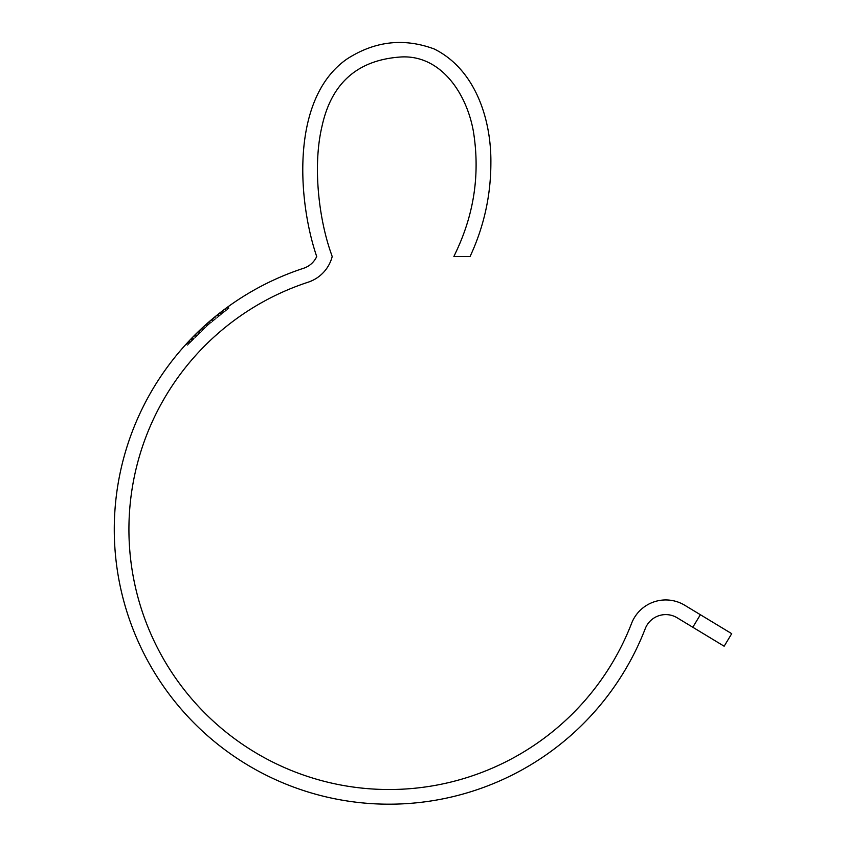 <?xml version="1.0" encoding="UTF-8"?>
<svg xmlns="http://www.w3.org/2000/svg" width="846" height="846" viewBox="0 0 846 846"><rect width="100%" height="100%" fill="white"/><g stroke="black" fill="none" stroke-linecap="round" stroke-linejoin="round"><path stroke-width="0.63" stroke-dasharray="4.23 3.17" d="M114.273 529.416A274.76 274.76 0 0 0 645.255 628.641A21.985 21.985 0 0 1 677.128 617.77L724.144 646.217L731.727 633.675L684.71 605.239A36.632 36.632 0 0 0 631.581 623.354A260.113 260.113 0 0 1 128.92 529.416A260.113 260.113 0 0 1 308.124 282.204A36.632 36.632 0 0 0 332.203 256.55L330.575 251.801C319.439 219.738 312.28 167.233 322.019 126.191C331.516 82.781 357.953 59.696 401.332 56.957C440.132 54.958 466.283 92.119 473.348 131.141C480.052 172.415 474.521 212.156 456.766 250.353L453.868 256.55L470.048 256.55C483.923 226.802 490.87 195.511 490.881 162.665C491.304 119.582 475.505 69.488 434.199 48.973C403.87 37.742 374.82 41.073 347.05 58.956C289.829 98.654 298.004 201.93 316.711 256.55A21.985 21.985 0 0 1 303.566 268.277A274.76 274.76 0 0 0 114.273 529.416M227.14 309.678L208.031 325.128L188.563 344.206L187.22 342.958L206.318 324.208L227.415 307.204A274.76 274.76 0 0 0 186.755 343.455A274.76 274.76 0 0 1 227.415 307.204A274.76 274.76 0 0 0 191.164 338.77A274.76 274.76 0 0 1 227.415 307.204A274.76 274.76 0 0 0 186.755 343.455A274.76 274.76 0 0 1 191.164 338.77A274.76 274.76 0 0 0 186.755 343.455A274.76 274.76 0 0 1 227.415 307.204A274.76 274.76 0 0 0 186.755 343.455L199.096 330.881L211.69 319.545L226.876 307.606L227.955 309.086L227.14 309.678L226.051 308.208M188.563 344.206L188.108 344.703A272.93 272.93 0 0 1 228.494 308.684A272.93 272.93 0 0 0 188.108 344.703A272.93 272.93 0 0 1 192.486 340.039L191.164 338.77L192.486 340.039A272.93 272.93 0 0 0 188.108 344.703A272.93 272.93 0 0 1 228.494 308.684L227.415 307.204L228.494 308.684A272.93 272.93 0 0 0 192.486 340.039A272.93 272.93 0 0 1 228.494 308.684A272.93 272.93 0 0 0 223.365 312.512L223.904 312.1L222.794 310.641L212.209 319.111L227.965 306.812L206.815 323.764L186.755 343.455A274.76 274.76 0 0 1 227.415 307.204A274.76 274.76 0 0 0 207.323 323.309A274.76 274.76 0 0 1 227.415 307.204A274.76 274.76 0 0 0 186.755 343.455A274.76 274.76 0 0 1 202.543 327.624A274.76 274.76 0 0 0 186.755 343.455L198.599 331.346L186.755 343.455L188.108 344.703A272.93 272.93 0 0 1 228.494 308.684L227.415 307.204L221.715 311.465L205.811 324.663L195.215 334.667L218.511 313.972L222.53 310.852L223.64 312.311L222.033 313.538L220.912 312.089L222.033 313.538L219.643 315.399L218.511 313.972L219.643 315.399L216.238 318.149L215.074 316.732L216.238 318.149L215.074 316.732L212.991 318.456L214.165 319.862L216.238 318.149L211.849 321.818L210.654 320.423M211.849 321.818L207.027 326.027L205.811 324.663L207.027 326.027L223.365 312.512A272.93 272.93 0 0 0 188.108 344.703L208.031 325.128L228.494 308.684L223.365 312.512L222.255 311.053L221.715 311.465L222.836 312.925L221.715 311.465L220.108 312.713L221.24 314.152L220.108 312.713L218.776 313.76L219.907 315.198L223.365 312.512L222.255 311.053L223.365 312.512A272.93 272.93 0 0 0 209.047 324.24L207.841 322.865A274.76 274.76 0 0 1 222.255 311.053L223.365 312.512L218.86 316.034L217.718 314.596M218.86 316.034L228.494 308.684A272.93 272.93 0 0 0 208.539 324.684A272.93 272.93 0 0 1 228.494 308.684A272.93 272.93 0 0 0 188.108 344.703A272.93 272.93 0 0 1 228.494 308.684L227.415 307.204L228.494 308.684L229.044 308.293L214.683 319.428L213.509 318.022L218.511 313.972L206.318 324.208L207.534 325.583L192.486 340.039A272.93 272.93 0 0 1 204.288 328.512L203.051 327.169A274.76 274.76 0 0 0 191.164 338.77L192.486 340.039L191.164 338.77L192.486 340.039L191.164 338.77L192.486 340.039L191.164 338.77L192.486 340.039L191.164 338.77L192.486 340.039L191.788 340.769L190.466 339.5L191.788 340.769L192.254 340.282L190.932 339.013L192.254 340.282L193.66 338.834L192.349 337.554L193.66 338.834L196.261 336.2L194.971 334.9M196.261 336.2L187.421 345.443L188.108 344.703L186.755 343.455L188.108 344.703A272.93 272.93 0 0 1 203.791 328.967L202.543 327.624L203.791 328.967A272.93 272.93 0 0 0 188.108 344.703L186.755 343.455M228.494 308.684L227.415 307.204L228.494 308.684L227.415 307.204L228.494 308.684L227.415 307.204L228.494 308.684L227.415 307.204L228.494 308.684L227.415 307.204L228.494 308.684L227.955 309.086M225.787 310.683L224.687 309.213M224.169 311.899L223.069 310.44M221.768 313.739L220.647 312.29M219.125 315.822L217.982 314.384M212.875 320.941L211.69 319.545L212.875 320.941M210.062 323.352L208.856 321.977M208.031 325.128L206.815 323.764L213.509 318.022L214.683 319.428L213.382 320.507L212.209 319.111L213.382 320.507L207.534 325.583L219.643 315.399L208.031 325.128L206.815 323.764L208.031 325.128L200.597 331.97L202.067 330.575L200.809 329.242L202.067 330.575L203.294 329.432L202.046 328.089L203.294 329.432L204.034 328.745M206.276 326.704L205.049 325.34M204.785 328.058L203.548 326.704M202.807 329.887L201.56 328.544M200.354 332.203L199.096 330.881M197.943 334.54L196.653 333.239M192.486 340.039L200.597 331.97L195.553 336.909L194.252 335.619L195.553 336.909L192.719 339.796L191.164 338.77M192.951 339.553L191.64 338.284L192.951 339.553M190.858 341.742L189.536 340.483M189.25 343.465L187.907 342.218M209.3 324.018L208.095 322.643L209.3 324.018L214.165 319.862M196.981 335.492L195.69 334.181M189.938 342.725L188.605 341.477M187.421 345.443L186.067 344.206L187.421 345.443M188.785 343.952L187.442 342.715M199.392 333.134L198.112 331.812M216.238 318.149L218.331 316.457L217.189 315.019L218.331 316.457L219.907 315.198M226.326 310.281L225.237 308.811L226.326 310.281M229.044 308.293L227.965 306.812L229.044 308.293M226.601 310.08L225.501 308.61M208.539 324.684L207.323 323.309L208.539 324.684M218.067 316.668L216.925 315.241L218.067 316.668M222.794 310.641L218.511 313.972L222.794 310.641L223.904 312.1L219.643 315.399L222.836 312.925L221.715 311.465L222.836 312.925L223.64 312.311M228.219 308.885L227.14 307.405M225.512 310.884L224.423 309.425M220.975 314.363L219.844 312.925M213.382 320.507L212.209 319.111M223.365 312.512L222.255 311.053L223.365 312.512M199.624 332.901L198.355 331.579M196.505 335.957L195.215 334.667L196.505 335.957M193.893 338.59L192.581 337.311L193.893 338.59L192.581 337.311L191.873 338.04L191.408 338.527L192.719 339.796L191.788 340.769L207.534 325.583L206.318 324.208L201.803 328.322L203.051 329.654M199.868 332.668L198.599 331.346M198.662 333.832L197.382 332.52M190.403 342.239L189.07 340.98M188.33 344.449L186.987 343.212M189.705 342.968L188.372 341.721M201.337 331.272L200.068 329.94M193.195 339.32L191.873 338.04M202.797 327.391L199.339 330.638L200.597 331.97L199.339 330.638L197.139 332.764L198.419 334.075M197.139 332.764L195.447 334.424L196.737 335.725M195.447 334.424L193.776 336.105L195.077 337.395M193.776 336.105L192.581 337.311M218.776 313.76L215.074 316.732M212.991 318.456L211.172 319.989L212.357 321.385M211.172 319.989L209.628 321.311L210.823 322.696M209.628 321.311L208.602 322.199L209.808 323.574M221.715 311.465L222.836 312.925M218.511 313.972L219.643 315.399M213.245 318.244L214.419 319.651M201.803 328.322L197.869 332.055L199.148 333.366M197.869 332.055L194.728 335.143L196.029 336.433M194.728 335.143L206.815 323.764M692.8 627.256L700.382 614.714"/><path stroke-width="1.27" d="M645.255 628.641A274.76 274.76 0 0 1 114.273 529.416A274.76 274.76 0 0 1 303.566 268.277A21.985 21.985 0 0 0 316.711 256.55C298.004 201.93 289.829 98.654 347.05 58.956C374.82 41.073 403.87 37.742 434.199 48.973C475.505 69.488 491.304 119.582 490.881 162.665C490.87 195.511 483.923 226.802 470.048 256.55L453.868 256.55L456.766 250.353C474.521 212.156 480.052 172.415 473.348 131.141C466.283 92.119 440.132 54.958 401.332 56.957C357.953 59.696 331.516 82.781 322.019 126.191C312.28 167.233 319.439 219.738 330.575 251.801L332.203 256.55A36.632 36.632 0 0 1 308.124 282.204A260.113 260.113 0 0 0 341.255 785.099A260.113 260.113 0 0 0 631.581 623.354A36.632 36.632 0 0 1 684.71 605.239L731.727 633.675L724.144 646.217L677.128 617.77A21.985 21.985 0 0 0 645.255 628.641M226.876 307.606L227.415 307.204M700.382 614.714L692.8 627.256"/></g></svg>
